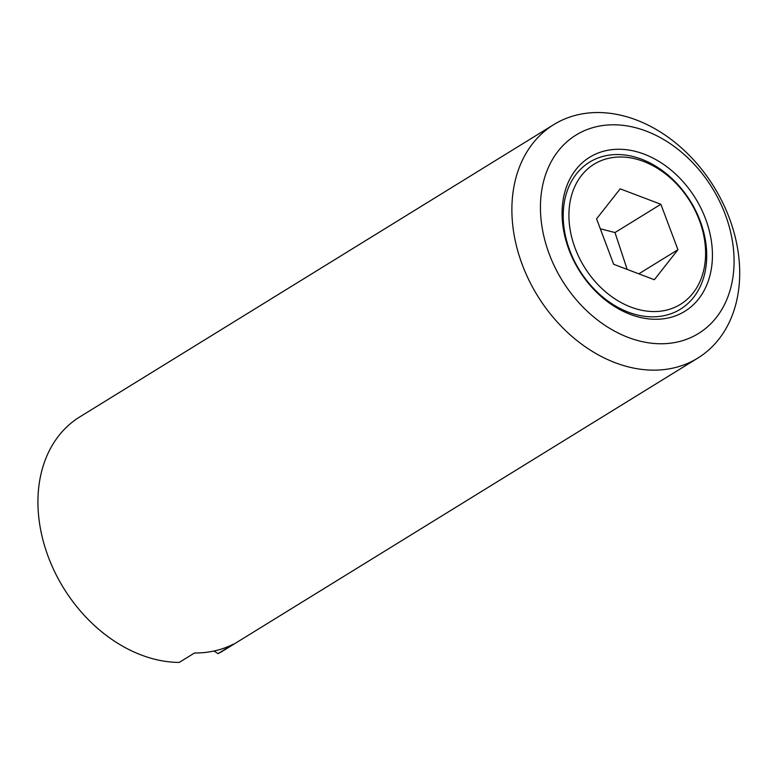 <?xml version="1.0" encoding="UTF-8"?>
<svg xmlns="http://www.w3.org/2000/svg" width="777" height="777" viewBox="0 0 777 777"><rect width="100%" height="100%" fill="white"/><g stroke="black" fill="none" stroke-linecap="round" stroke-linejoin="round"><path stroke-width="1.17" d="M604.972 155.895A86.412 65.317 58.3 0 0 569.784 250.466A86.412 65.317 58.3 0 0 664.957 315.491A86.412 65.317 58.3 0 0 700.145 220.921A86.412 65.317 58.3 0 0 604.972 155.895M608.692 158.285A82.304 62.209 58.3 0 0 575.184 248.349A82.304 62.209 58.3 0 0 665.821 310.276A82.304 62.209 58.3 0 0 699.339 220.212A82.304 62.209 58.3 0 0 608.692 158.285M668.676 317.871A90.53 68.425 58.3 0 0 705.545 218.803A90.53 68.425 58.3 0 0 605.837 150.68A90.53 68.425 58.3 0 0 568.968 249.757A90.53 68.425 58.3 0 0 668.676 317.871M578.185 114.685A137.17 103.681 58.3 0 0 553.797 124.592A137.17 103.681 58.3 0 0 529.166 280.604A137.17 103.681 58.3 0 0 673.397 368.007A137.17 103.681 58.3 0 0 697.785 358.1A137.17 103.681 58.3 0 0 722.425 202.098A137.17 103.681 58.3 0 0 578.185 114.685M596.794 126.622A116.589 88.131 58.3 0 0 549.31 254.215A116.589 88.131 58.3 0 0 677.729 341.938A116.589 88.131 58.3 0 0 725.203 214.345A116.589 88.131 58.3 0 0 596.794 126.622M553.797 124.592L79.846 416.86A137.17 103.681 58.3 0 0 49.961 561.14A137.17 103.681 58.3 0 0 179.205 662.431L194.493 653.001A137.17 103.681 58.3 0 0 214.734 650.854A137.17 103.681 58.3 0 0 233.294 644.211L218.007 653.632L214.005 651.009M613.655 264.287L596.571 218.842L620.182 188.84L660.868 204.273L677.942 249.708L654.341 279.72L613.655 264.287M627.175 269.415L614.995 232.556L600.31 228.797M614.995 232.556L660.868 204.273M638.83 273.834L677.942 249.708M218.007 653.632A137.17 103.681 58.3 0 0 223.834 650.368L697.785 358.1"/></g></svg>
